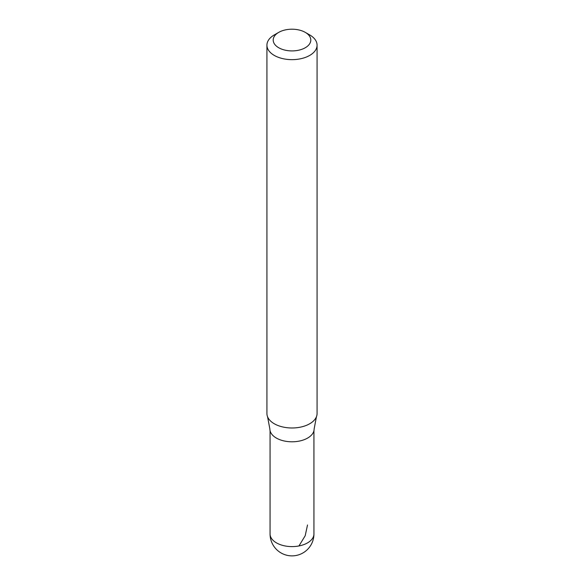 <?xml version="1.0" encoding="UTF-8"?>
<svg xmlns="http://www.w3.org/2000/svg" width="584" height="584" viewBox="0 0 584 584"><rect width="100%" height="100%" fill="white"/><g stroke="black" fill="none" stroke-linecap="round" stroke-linejoin="round"><path stroke-width="0.88" d="M309.732 34.938L305.293 32.383A18.805 10.855 180 0 1 305.293 47.735A18.805 10.855 180 0 1 278.707 47.735A18.805 10.855 180 0 1 278.707 32.383A18.805 10.855 180 0 1 305.293 32.383L309.732 34.938A25.076 14.476 180 0 1 317.076 45.172A25.076 14.476 180 0 1 292 59.648A25.076 14.476 180 0 1 266.924 45.172A25.076 14.476 180 0 1 274.268 34.938L278.707 32.383M317.076 45.172L317.076 413.516A25.076 14.476 180 0 1 316.433 416.764L314.126 429.021A22.126 12.775 180 0 1 292 441.796A22.126 12.775 180 0 1 269.874 429.021L267.567 416.764A25.076 14.476 180 0 1 266.924 413.516L266.924 45.172M316.433 416.764A25.076 14.476 180 0 1 292 427.984A25.076 14.476 180 0 1 267.567 416.764M298.942 545.952L305.198 535.732L307.512 524.979M313.937 533.937A21.936 12.666 180 0 1 292 546.602A21.936 12.666 180 0 1 270.063 533.937A21.936 21.936 0 0 0 292 555.873A21.936 21.936 0 0 0 313.937 533.937L313.929 430.729M270.071 430.729L270.063 533.937"/></g></svg>
